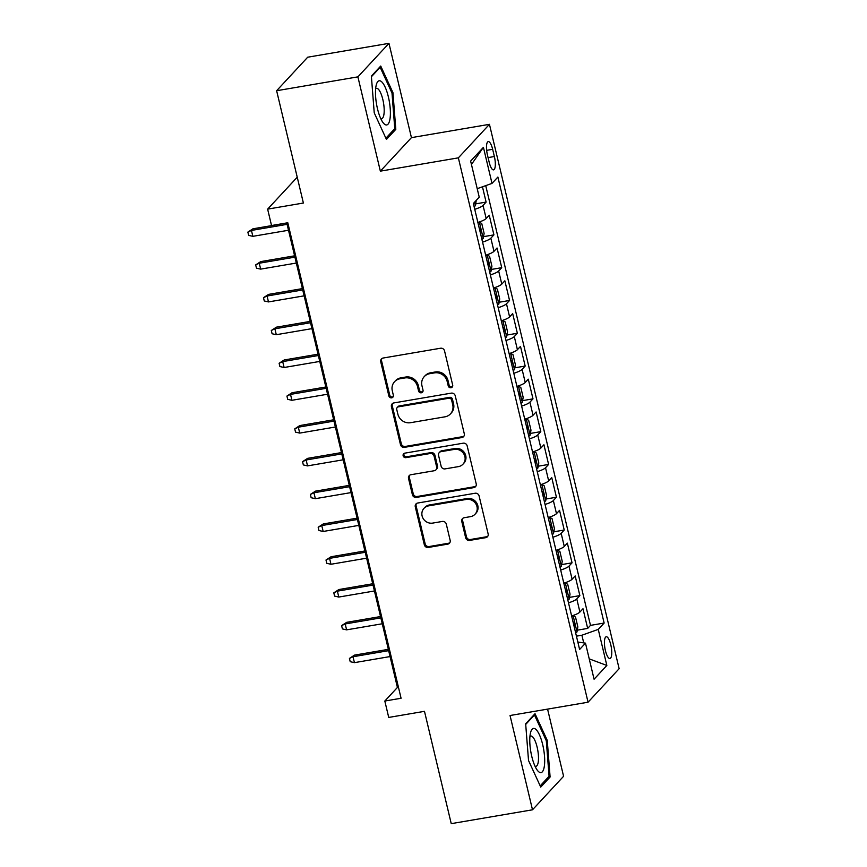 <?xml version="1.0" encoding="UTF-8"?>
<svg xmlns="http://www.w3.org/2000/svg" width="867" height="867" viewBox="0 0 867 867"><rect width="100%" height="100%" fill="white"/><g stroke="black" fill="none" stroke-linecap="round" stroke-linejoin="round"><path stroke-width="1.3" d="M450.992 387.744A2.373 2.211 -137.2 0 0 452.693 385.111L444.543 350.907A3.381 3.154 -137.2 0 0 440.588 348.231L383.149 358.028A3.381 3.154 -137.2 0 0 380.732 361.788L388.882 395.991A2.373 2.211 -137.2 0 0 392.849 397.216A2.373 2.211 -137.2 0 0 393.347 395.222L392.296 390.8A10.827 10.111 -137.2 0 1 394.561 381.697A10.827 10.111 -137.2 0 1 400.045 378.76L404.835 377.947A10.827 10.111 -137.2 0 1 417.493 386.498L418.555 390.93A2.373 2.211 -137.2 0 0 422.522 392.155A2.373 2.211 -137.2 0 0 423.02 390.172L421.958 385.739A10.827 10.111 -137.2 0 1 424.234 376.636A10.827 10.111 -137.2 0 1 429.718 373.699L434.508 372.886A10.827 10.111 -137.2 0 1 447.166 381.447L448.217 385.869A2.373 2.211 -137.2 0 0 450.992 387.744M424.234 376.636L425.079 375.736A10.827 10.111 -137.2 0 1 430.563 372.799L435.342 371.976A10.827 10.111 -137.2 0 1 448.011 380.537L449.063 384.97A2.373 2.211 -137.2 0 0 452.541 386.584M381.903 358.537A3.381 3.154 -137.2 0 0 381.567 360.878L389.716 395.081A2.373 2.211 -137.2 0 0 393.195 396.696M394.561 381.697L395.406 380.786A10.827 10.111 -137.2 0 1 400.89 377.849L405.669 377.037A10.827 10.111 -137.2 0 1 418.338 385.598L419.39 390.02A2.373 2.211 -137.2 0 0 422.868 391.646M610.78 644.734A11.033 3.219 80.3 0 0 606.239 636.757A11.033 3.219 80.3 0 0 605.404 650.532A11.033 3.219 80.3 0 0 609.945 658.508A11.033 3.219 80.3 0 0 610.78 644.734M465.644 537.735A3.381 3.154 -137.2 0 0 469.6 540.412L485.715 537.67A3.381 3.154 -137.2 0 0 488.132 533.899L479.093 495.924A3.381 3.154 -137.2 0 0 475.127 493.247L417.699 503.033A3.381 3.154 -137.2 0 0 415.282 506.794L424.321 544.779A3.381 3.154 -137.2 0 0 428.287 547.456L447.74 544.14A3.381 3.154 -137.2 0 0 450.168 540.379L446.299 524.123A3.381 3.154 -137.2 0 0 442.343 521.446L432.687 523.094A9.049 8.453 -137.2 0 1 423.139 518.499A9.049 8.453 -137.2 0 1 423.996 508.322A9.049 8.453 -137.2 0 1 428.591 505.873L466.392 499.425A9.049 8.453 -137.2 0 1 475.94 504.02A9.049 8.453 -137.2 0 1 475.083 514.185A9.049 8.453 -137.2 0 1 470.499 516.645L464.192 517.718A3.381 3.154 -137.2 0 0 461.775 521.479L465.644 537.735L466.479 536.836A3.381 3.154 -137.2 0 0 470.445 539.502L486.55 536.76A3.381 3.154 -137.2 0 0 487.796 536.25M357.898 76.86L380.353 171.146L411.435 137.636L388.969 43.35L357.898 76.86L276.627 90.721L303.385 203.03L267.632 209.131L271.534 225.528L287.79 222.754L401.074 698.26L384.818 701.035L388.73 717.432L424.483 711.33L451.241 823.65L532.501 809.8L563.583 776.279L547.576 709.119M380.353 171.146L458.361 157.848L588.054 702.216L510.045 715.513L532.501 809.8M461.862 437.553A3.381 3.154 -137.2 0 0 464.289 433.793L455.24 395.807A3.381 3.154 -137.2 0 0 451.284 393.141L393.856 402.927A3.381 3.154 -137.2 0 0 391.429 406.688L400.478 444.673A3.381 3.154 -137.2 0 0 404.434 447.35L461.862 437.553L462.707 436.654A3.381 3.154 -137.2 0 0 463.953 436.144M467.161 445.866L476.211 483.851A3.381 3.154 -137.2 0 1 473.794 487.612L416.355 497.398A3.381 3.154 -137.2 0 1 412.399 494.732L408.53 478.476A3.381 3.154 -137.2 0 1 410.947 474.704L434.248 470.738A3.381 3.154 -137.2 0 0 436.665 466.977L434.096 456.194A3.381 3.154 -137.2 0 0 430.14 453.517L405.897 457.646A2.373 2.211 -137.2 0 1 403.621 453.788A2.373 2.211 -137.2 0 1 404.824 453.148L463.206 443.189A3.381 3.154 -137.2 0 1 467.161 445.866M276.627 90.721L307.709 57.2L388.969 43.35M577.281 630.179L587.674 628.412L582.982 608.732L579.915 612.037L576.793 598.924A13.785 2.872 166.6 0 1 568.492 602.836M569.467 597.385L579.86 595.618L575.168 575.937L572.101 579.243L568.98 566.129A13.785 2.872 166.6 0 1 560.678 570.042M561.653 564.59L572.047 562.824L567.354 543.143L564.287 546.448L561.166 533.335A13.785 2.872 166.6 0 1 552.864 537.247M553.84 531.796L564.233 530.03L559.551 510.349L556.484 513.654L553.352 500.541A13.785 2.872 166.6 0 1 545.061 504.453M546.026 499.002L556.419 497.235L551.737 477.554L548.67 480.86L545.538 467.747A13.785 2.872 166.6 0 1 537.247 471.659M538.212 466.208L548.605 464.441L543.923 444.76L540.856 448.066L537.735 434.952A13.785 2.872 166.6 0 1 529.434 438.865M530.398 433.413L540.791 431.647L536.109 411.966L533.042 415.271L529.921 402.158A13.785 2.872 166.6 0 1 521.62 406.07M522.595 400.63L532.988 398.853L528.296 379.182L525.229 382.488L522.107 369.364A13.785 2.872 166.6 0 1 513.806 373.276M514.781 367.836L525.174 366.058L520.482 346.388L517.415 349.694L514.294 336.569A13.785 2.872 166.6 0 1 505.992 340.482M506.967 335.041L517.361 333.264L512.668 313.594L509.601 316.899L506.48 303.775A13.785 2.872 166.6 0 1 498.178 307.687M499.154 302.247L509.547 300.47L504.854 280.8L501.787 284.105L498.666 270.981A13.785 2.872 166.6 0 1 490.364 274.904M491.34 269.453L501.733 267.675L497.04 248.005L493.984 251.311L490.852 238.187A13.785 2.872 166.6 0 1 482.561 242.11M483.526 236.658L493.919 234.881L489.237 215.211L486.17 218.517A13.785 2.872 166.6 0 1 477.869 222.429M487.438 154.933L489.161 162.14A10.686 3.11 80.3 0 0 493.561 169.867A10.686 3.11 80.3 0 0 494.374 156.526L492.651 149.319A10.686 3.11 80.3 0 0 488.251 141.592A10.686 3.11 80.3 0 0 487.438 154.933M458.361 157.848L489.443 124.328L619.136 668.706L588.054 702.216M587.674 628.412L590.481 625.378L604.136 623.048L497.886 177.052L492.012 183.392L477.218 188.67M604.136 623.048L598.252 629.388L606.846 665.455L594.079 679.229L585.485 643.151L579.611 649.491L473.36 203.507L479.234 197.167L470.64 161.089L483.418 147.325L492.012 183.392M475.712 203.864L486.105 202.098L483.038 205.403A13.785 2.872 166.6 0 1 474.748 209.315M493.919 234.881L490.852 238.187M501.733 267.675L498.666 270.981M509.547 300.47L506.48 303.775M517.361 333.264L514.294 336.569M525.174 366.058L522.107 369.364M532.988 398.853L529.921 402.158M540.791 431.647L537.735 434.952M548.605 464.441L545.538 467.747M556.419 497.235L553.352 500.541M564.233 530.03L561.166 533.335M572.047 562.824L568.98 566.129M579.86 595.618L576.793 598.924M590.481 625.378L485.726 185.636M486.105 202.098L482.464 186.795M583.719 642.891L581.898 635.229L576.436 636.161M411.435 137.636L489.443 124.328M286.76 222.927L397.422 687.444L384.818 701.035M297.24 177.204L267.632 209.131M398.452 687.271L397.422 687.444M485.683 255.223A13.785 2.872 -13.4 0 0 493.984 251.311M493.496 288.017A13.785 2.872 -13.4 0 0 501.787 284.105M501.31 320.812A13.785 2.872 -13.4 0 0 509.601 316.899M509.113 353.606A13.785 2.872 -13.4 0 0 517.415 349.694M516.927 386.4A13.785 2.872 -13.4 0 0 525.229 382.488M524.741 419.195A13.785 2.872 -13.4 0 0 533.042 415.271M532.555 451.989A13.785 2.872 -13.4 0 0 540.856 448.066M540.369 484.772A13.785 2.872 -13.4 0 0 548.67 480.86M548.182 517.566A13.785 2.872 -13.4 0 0 556.484 513.654M555.996 550.361A13.785 2.872 -13.4 0 0 564.287 546.448M563.81 583.155A13.785 2.872 -13.4 0 0 572.101 579.243M585.485 643.151L577.834 642.035M571.624 615.949A13.785 2.872 -13.4 0 0 579.915 612.037M581.898 635.229L598.252 629.388M471.453 164.459L483.418 147.325M606.846 665.455L589.235 658.877M374.23 112.829L386.444 139.424L395.807 129.335L392.946 92.65L380.732 66.044L371.369 76.133L374.23 112.829M550.101 777.005L547.24 740.32L535.026 713.714L525.662 723.804L528.523 760.5L540.748 787.106L550.101 777.005L548.096 777.352M391.895 92.823L392.946 92.65M393.791 129.682L395.807 129.335M546.188 740.494L547.24 740.32M392.61 403.437A3.381 3.154 -137.2 0 0 392.263 405.789L401.313 443.763A3.381 3.154 -137.2 0 0 405.279 446.44L462.707 436.654M451.62 400.11A2.373 2.211 -137.2 0 0 448.846 398.246L398.43 406.84A2.373 2.211 -137.2 0 0 396.739 409.473L397.855 414.133A10.827 10.111 -137.2 0 0 410.514 422.695L444.977 416.821A10.827 10.111 -137.2 0 0 450.461 413.884A10.827 10.111 -137.2 0 0 452.726 404.781L451.62 400.11L452.455 399.21A2.373 2.211 -137.2 0 0 449.691 397.335L448.846 398.246M397.238 407.479L398.072 406.569A2.373 2.211 -137.2 0 1 399.275 405.929L449.691 397.335M450.461 413.884L451.295 412.974A10.827 10.111 -137.2 0 0 453.571 403.87L452.726 404.781M452.455 399.21L453.571 403.87M409.712 475.214A3.381 3.154 -137.2 0 0 409.365 477.565L413.245 493.822A3.381 3.154 -137.2 0 0 417.2 496.498L474.628 486.701A3.381 3.154 -137.2 0 0 475.875 486.192M435.96 469.816L436.795 468.917A3.381 3.154 -137.2 0 0 437.51 466.067L434.941 455.283A3.381 3.154 -137.2 0 0 430.986 452.607L406.731 456.746L405.897 457.646M404.109 453.398A2.373 2.211 -137.2 0 0 406.731 456.746M458.415 466.619A9.049 8.453 -137.2 0 0 463 464.159A9.049 8.453 -137.2 0 0 463.856 453.994A9.049 8.453 -137.2 0 0 454.308 449.399L440.989 451.664A3.381 3.154 -137.2 0 0 438.561 455.435L441.13 466.218A3.381 3.154 -137.2 0 0 445.096 468.884L458.415 466.619M463 464.159L463.834 463.26A9.049 8.453 -137.2 0 0 464.701 453.083A9.049 8.453 -137.2 0 0 455.153 448.488L454.308 449.399M439.276 452.585L440.111 451.685A3.381 3.154 -137.2 0 1 441.834 450.764L455.153 448.488M462.945 518.228A3.381 3.154 -137.2 0 0 462.61 520.579L466.479 536.836M475.083 514.185L475.918 513.286A9.049 8.453 -137.2 0 0 476.785 503.109A9.049 8.453 -137.2 0 0 467.237 498.514L466.392 499.425M423.996 508.322L424.841 507.423A9.049 8.453 -137.2 0 1 429.425 504.962L467.237 498.514M416.453 503.543A3.381 3.154 -137.2 0 0 416.117 505.894L425.166 543.88A3.381 3.154 -137.2 0 0 429.122 546.546L448.586 543.23A3.381 3.154 -137.2 0 0 449.832 542.72M476.243 200.385L475.398 205.685A9.136 1.907 166.6 0 1 474.097 206.584M252.85 236.333L248.645 235.38L247.864 232.096L252.958 228.801L251.441 230.427L252.85 236.333L288.505 230.254M247.864 232.096L251.441 230.427L287.096 224.347M252.958 228.801L286.782 223.036M388.394 96.963A22.401 6.524 80.3 0 0 376.343 84.663A22.401 6.524 80.3 0 0 377.481 108.733A22.401 6.524 80.3 0 0 382.737 122.193A22.401 6.524 80.3 0 0 389.738 120.22A22.401 6.524 80.3 0 0 388.394 96.963M380.678 118.443A15.335 4.465 80.3 0 0 381.664 118.627A15.335 4.465 80.3 0 0 382.824 99.477A15.335 4.465 80.3 0 0 376.516 88.38A15.335 4.465 80.3 0 0 375.639 88.889M371.412 76.73L380.169 67.301L392.003 93.072L394.778 128.619L385.891 138.211M379.453 67.42L380.169 67.301M535.568 729.114A22.401 6.524 80.3 0 0 530.637 732.333A22.401 6.524 80.3 0 0 537.041 769.863A22.401 6.524 80.3 0 0 538.906 771.923A22.401 6.524 80.3 0 0 544.498 756.078A22.401 6.524 80.3 0 0 535.568 729.114M534.972 766.114A15.335 4.465 80.3 0 0 535.969 766.298A15.335 4.465 80.3 0 0 538.136 752.719A15.335 4.465 80.3 0 0 532.24 736.527A15.335 4.465 80.3 0 0 530.81 736.05A15.335 4.465 80.3 0 0 529.932 736.56M525.716 724.411L534.462 714.972L546.308 740.743L549.071 776.29L540.184 785.881M533.758 715.091L534.462 714.972M481.9 239.379A9.136 1.907 166.6 0 0 483.201 238.479L484.111 233.386L481.759 223.545L479.299 222.082A9.136 1.907 166.6 0 1 477.999 222.982M479.299 222.082L478.595 222.201M480.416 233.147A9.136 1.907 -13.4 0 0 480.686 232.995C481.553 230.893 481.25 229.582 479.754 229.061A9.136 1.907 166.6 0 1 479.484 229.213M260.664 269.128L256.459 268.174L255.678 264.89L260.772 261.596L259.255 263.221L260.664 269.128L296.319 263.048M255.678 264.89L259.255 263.221L294.91 257.141M260.772 261.596L294.596 255.819M489.714 272.162A9.136 1.907 166.6 0 0 491.015 271.273L491.914 266.18L489.573 256.339L487.113 254.876A9.136 1.907 166.6 0 1 485.813 255.776M487.113 254.876L486.409 254.996M488.229 265.941A9.136 1.907 -13.4 0 0 488.5 265.79C489.367 263.687 489.053 262.376 487.568 261.856A9.136 1.907 166.6 0 1 487.297 261.997M268.477 301.922L264.272 300.968L263.492 297.684L268.586 294.379L267.069 296.015L268.477 301.922L304.122 295.842M263.492 297.684L267.069 296.015L302.724 289.936M268.586 294.379L302.41 288.613M497.528 304.956A9.136 1.907 166.6 0 0 498.828 304.068L499.728 298.974L497.387 289.134L494.927 287.671A9.136 1.907 166.6 0 1 493.626 288.559M494.927 287.671L494.223 287.79M496.043 298.725A9.136 1.907 -13.4 0 0 496.314 298.584C497.181 296.481 496.867 295.17 495.382 294.639A9.136 1.907 166.6 0 1 495.111 294.791M276.291 334.705L272.086 333.752L271.306 330.479L276.4 327.173L274.882 328.81L276.291 334.705L311.936 328.636M271.306 330.479L274.882 328.81L310.538 322.73M276.4 327.173L310.223 321.408M505.342 337.751A9.136 1.907 166.6 0 0 506.642 336.851L507.542 331.768L505.201 321.928L502.741 320.465A9.136 1.907 166.6 0 1 501.44 321.354M502.741 320.465L502.036 320.584M503.857 331.519A9.136 1.907 -13.4 0 0 504.128 331.378C504.995 329.276 504.681 327.964 503.196 327.433A9.136 1.907 166.6 0 1 502.925 327.585M284.105 367.5L279.9 366.546L279.12 363.273L284.203 359.968L282.696 361.604L284.105 367.5L319.75 361.431M279.12 363.273L282.696 361.604L318.341 355.524M284.203 359.968L318.026 354.202M513.156 370.545A9.136 1.907 166.6 0 0 514.456 369.645L515.356 364.563L513.015 354.722L510.555 353.248A9.136 1.907 166.6 0 1 509.254 354.148M510.555 353.248L509.839 353.378M511.671 364.313A9.136 1.907 -13.4 0 0 511.942 364.162C512.809 362.07 512.495 360.759 510.999 360.228A9.136 1.907 166.6 0 1 510.728 360.379M291.919 400.294L287.714 399.34L286.934 396.067L292.016 392.762L290.51 394.398L291.919 400.294L327.563 394.225M286.934 396.067L290.51 394.398L326.155 388.318M292.016 392.762L325.84 386.996M520.969 403.339A9.136 1.907 166.6 0 0 522.27 402.44L523.169 397.357L520.829 387.516L518.358 386.043A9.136 1.907 166.6 0 1 517.057 386.942M518.358 386.043L517.653 386.162M519.485 397.108A9.136 1.907 -13.4 0 0 519.756 396.956C520.623 394.864 520.308 393.553 518.813 393.022A9.136 1.907 166.6 0 1 518.542 393.174M299.722 433.088L295.528 432.134L294.747 428.862L299.83 425.556L298.324 427.193L299.722 433.088L335.377 427.008M294.747 428.862L298.324 427.193L333.968 421.113M299.83 425.556L333.654 419.791M528.783 436.134A9.136 1.907 166.6 0 0 530.084 435.234L530.983 430.14L528.642 420.311L526.171 418.837A9.136 1.907 166.6 0 1 524.871 419.736M526.171 418.837L525.467 418.956M527.299 429.902A9.136 1.907 -13.4 0 0 527.57 429.75C528.437 427.659 528.122 426.347 526.627 425.816A9.136 1.907 166.6 0 1 526.356 425.968M307.536 465.882L303.342 464.929L302.561 461.656L307.644 458.35L306.138 459.987L307.536 465.882L343.191 459.803M302.561 461.656L306.138 459.987L341.782 453.907M307.644 458.35L341.468 452.585M536.597 468.928A9.136 1.907 166.6 0 0 537.898 468.028L538.797 462.935L536.445 453.105L533.985 451.631A9.136 1.907 166.6 0 1 532.685 452.531M533.985 451.631L533.281 451.75M535.112 462.696A9.136 1.907 -13.4 0 0 535.383 462.545C536.25 460.453 535.936 459.142 534.44 458.61A9.136 1.907 166.6 0 1 534.17 458.762M315.35 498.677L311.155 497.723L310.364 494.45L315.458 491.145L313.941 492.77L315.35 498.677L351.005 492.597M310.364 494.45L313.941 492.77L349.596 486.701M315.458 491.145L349.282 485.379M544.4 501.722A9.136 1.907 166.6 0 0 545.701 500.823L546.611 495.729L544.259 485.899L541.799 484.425A9.136 1.907 166.6 0 1 540.499 485.325M541.799 484.425L541.095 484.545M542.926 495.49A9.136 1.907 -13.4 0 0 543.186 495.339C544.053 493.247 543.75 491.925 542.254 491.405A9.136 1.907 166.6 0 1 541.983 491.556M323.163 531.471L318.958 530.517L318.178 527.234L323.272 523.939L321.755 525.565L323.163 531.471L358.819 525.391M318.178 527.234L321.755 525.565L357.41 519.496M323.272 523.939L357.096 518.173M552.214 534.516A9.136 1.907 166.6 0 0 553.514 533.617L554.414 528.523L552.073 518.683L549.613 517.22A9.136 1.907 166.6 0 1 548.312 518.119M549.613 517.22L548.909 517.339M550.729 528.285A9.136 1.907 -13.4 0 0 551 528.133C551.867 526.031 551.564 524.719 550.068 524.199A9.136 1.907 166.6 0 1 549.797 524.351M330.977 564.265L326.772 563.312L325.992 560.028L331.086 556.733L329.568 558.359L330.977 564.265L366.622 558.185M325.992 560.028L329.568 558.359L365.224 552.29M331.086 556.733L364.909 550.968M560.028 567.311A9.136 1.907 166.6 0 0 561.328 566.411L562.228 561.317L559.887 551.477L557.427 550.014A9.136 1.907 166.6 0 1 556.126 550.913M557.427 550.014L556.722 550.133M558.543 561.079A9.136 1.907 -13.4 0 0 558.814 560.927C559.681 558.825 559.367 557.514 557.882 556.993A9.136 1.907 166.6 0 1 557.611 557.145M338.791 597.06L334.586 596.106L333.806 592.822L338.899 589.527L337.382 591.153L338.791 597.06L374.436 590.98M333.806 592.822L337.382 591.153L373.038 585.073M338.899 589.527L372.723 583.762M567.842 600.105A9.136 1.907 166.6 0 0 569.142 599.205L570.042 594.112L567.701 584.271L565.241 582.808A9.136 1.907 166.6 0 1 563.94 583.708M565.241 582.808L564.536 582.927M566.357 593.873A9.136 1.907 -13.4 0 0 566.628 593.722C567.495 591.619 567.181 590.308 565.696 589.788A9.136 1.907 166.6 0 1 565.425 589.939M346.605 629.854L342.4 628.9L341.62 625.616L346.713 622.322L345.196 623.947L346.605 629.854L382.249 623.774M341.62 625.616L345.196 623.947L380.841 617.868M346.713 622.322L380.526 616.556M575.655 632.899A9.136 1.907 166.6 0 0 576.956 632L577.856 626.906L575.515 617.066L573.054 615.603A9.136 1.907 166.6 0 1 571.754 616.502M573.054 615.603L572.339 615.722M574.171 626.668A9.136 1.907 -13.4 0 0 574.442 626.516C575.309 624.413 574.994 623.102 573.499 622.582A9.136 1.907 166.6 0 1 573.239 622.734M354.419 662.648L350.214 661.694L349.434 658.411L354.516 655.116L353.01 656.742L354.419 662.648L390.063 656.568M349.434 658.411L353.01 656.742L388.654 650.662M354.516 655.116L388.34 649.35M486.17 218.517L483.038 205.403M486.658 150.338L492.651 149.319M488.078 157.599L494.374 156.526M448.011 380.537L447.166 381.447M435.342 371.976L434.508 372.886M430.563 372.799L429.718 373.699M419.39 390.02L418.555 390.93M418.338 385.598L417.493 386.498M405.669 377.037L404.835 377.947M400.89 377.849L400.045 378.76M389.716 395.081L388.882 395.991M381.567 360.878L380.732 361.788M449.063 384.97L448.217 385.869M405.279 446.44L404.434 447.35M401.313 443.763L400.478 444.673M392.263 405.789L391.429 406.688M399.275 405.929L398.43 406.84M474.628 486.701L473.794 487.612M417.2 496.498L416.355 497.398M413.245 493.822L412.399 494.732M409.365 477.565L408.53 478.476M437.51 466.067L436.665 466.977M434.941 455.283L434.096 456.194M430.986 452.607L430.14 453.517M441.834 450.764L440.989 451.664M462.61 520.579L461.775 521.479M429.425 504.962L428.591 505.873M448.586 543.23L447.74 544.14M429.122 546.546L428.287 547.456M425.166 543.88L424.321 544.779M416.117 505.894L415.282 506.794M486.55 536.76L485.715 537.67M470.445 539.502L469.6 540.412M475.419 205.555L474.607 202.152M483.233 238.349L479.364 222.115M491.047 271.143L487.178 254.909M498.85 303.938L494.992 287.703M506.664 336.732L502.795 320.497M514.478 369.526L510.609 353.292M522.292 402.321L518.423 386.086M530.105 435.104L526.236 418.88M537.919 467.898L534.05 451.674M545.733 500.692L541.864 484.458M553.547 533.487L549.678 517.252M561.35 566.281L557.492 550.046M569.164 599.075L565.295 582.841M576.978 631.87L573.109 615.635"/></g></svg>
